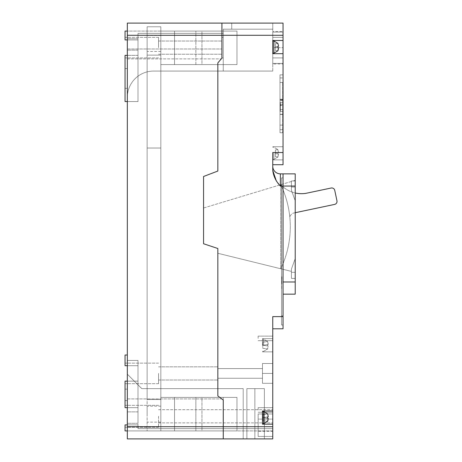 <?xml version="1.0" encoding="UTF-8"?>
<svg xmlns="http://www.w3.org/2000/svg" width="462" height="462" viewBox="0 0 462 462"><rect width="100%" height="100%" fill="white"/><g stroke="black" fill="none" stroke-linecap="round" stroke-linejoin="round"><path stroke-width="0.35" stroke-dasharray="2.31 1.73" d="M223.267 397.407L223.267 430.907L195.859 430.907L223.267 430.907L195.859 430.907L195.859 397.407L195.859 430.907L223.267 430.907L223.267 397.407L195.859 397.407L223.267 397.407L195.859 397.407L223.267 397.407L195.859 397.407L223.267 397.407L223.267 430.907L272.759 430.907L272.759 438.9L223.267 438.9L272.759 438.9L272.759 428.621L223.267 428.621L272.759 428.621L272.759 438.9L223.267 438.9L272.759 438.9L223.267 438.9L223.267 400.017L223.267 438.9L223.267 400.017L223.267 438.9L223.267 400.017L223.267 438.9L243.214 438.9L223.267 438.9L223.267 428.621L223.267 438.9L223.267 428.621L223.267 438.9L243.214 438.9L223.267 438.9L223.267 428.621L223.267 438.9L223.267 430.907L127.333 430.907L223.267 430.907L127.333 430.907L127.333 424.907L127.333 427.252L127.333 424.907L125.046 424.907L127.333 424.907L127.333 430.907L125.046 430.907L125.046 424.907L125.046 427.252L125.046 424.907L127.333 424.907L127.333 430.907L125.046 430.907L125.046 424.907L125.046 430.907L223.267 430.907L223.267 438.9L223.267 428.621L223.267 438.9L243.214 438.9L127.333 438.9L223.267 438.9L127.333 438.9L223.267 438.9L127.333 438.9L223.267 438.9L127.333 438.9L223.267 438.9L127.333 438.9L223.267 438.9L127.333 438.9L223.267 438.9L127.333 438.9L223.267 438.9L127.333 438.9L223.267 438.9L223.267 428.621L137.994 428.621L223.267 428.621L137.994 428.621L223.267 428.621L137.994 428.621L223.267 428.621L137.994 428.621L223.267 428.621L223.267 438.9L223.267 430.907L223.267 438.9L127.333 438.9L223.267 438.9L127.333 438.9L127.333 424.907L137.994 424.907L127.333 424.907L127.333 438.9L127.333 424.907L137.994 424.907L137.994 407.669L127.333 407.669L127.333 405.324L127.333 407.669L137.994 407.669L137.994 416.285L137.994 407.669L127.333 407.669L127.333 405.324L127.333 407.669L137.994 407.669L137.994 428.621L137.994 424.907L127.333 424.907L127.333 438.9L127.333 360.441L127.333 438.9L127.333 360.441L127.333 365.69L137.994 365.69L137.994 373.417L137.994 365.69L127.333 365.69L127.333 363.144L127.333 365.69L137.994 365.69L127.333 365.69L127.333 360.441L127.333 438.9L127.333 23.1L127.333 97.338L127.333 23.1L221.91 23.1L221.91 33.38L137.994 33.38L221.91 33.38L137.994 33.38L221.91 33.38L137.994 33.38L221.91 33.38L137.994 33.38L137.994 101.559L137.994 33.38L137.994 101.559L137.994 33.38L137.994 47.632L137.994 39.905L127.333 39.905L137.994 39.905L137.994 47.632L137.994 39.905L127.333 39.905L127.333 37.353L127.333 39.905L137.994 39.905L137.994 33.38L137.994 39.905L137.994 33.38L221.91 33.38L221.91 23.1L221.91 58.154L217.833 62.913L217.833 171.05L203.563 176.484L203.563 243.745L217.833 248.504L217.833 395.94L223.267 400.017L223.267 438.9L223.267 400.017L223.267 438.9L223.267 400.017L223.267 438.9L223.267 400.017L217.833 395.94L223.267 400.017L217.833 395.94L217.833 388.646L217.833 395.94L223.267 400.017L217.833 395.94L217.833 388.646L217.833 395.94L221.818 398.925L217.833 395.94L217.833 248.504L203.563 243.745L203.563 176.484L217.833 171.05L217.833 62.913L221.91 58.154L221.91 23.1L221.91 33.38L223.267 33.38L223.267 29.193L272.759 29.193L272.759 23.1L272.759 29.193L223.267 29.193L223.267 33.38L223.267 29.193L272.759 29.193L272.759 23.1L272.759 29.193L223.267 29.193L223.267 31.093L223.267 29.193L272.759 29.193L272.759 23.1L272.759 29.193L223.267 29.193L223.267 33.38L223.267 29.193L272.759 29.193L272.759 23.1L272.759 29.193L223.267 29.193L223.267 33.38L223.267 29.193L272.759 29.193L272.759 23.1L272.759 29.193L223.267 29.193L223.267 31.093L223.267 29.193L272.759 29.193L272.759 23.1L272.759 29.193L223.267 29.193L223.267 33.38L221.91 33.38L223.267 33.38L221.91 33.38L223.267 33.38L221.91 33.38L223.267 33.38L221.91 33.38L221.91 23.1L221.91 58.154L217.833 62.913L217.833 71.067L217.833 62.913L221.91 58.154L221.91 23.1L283.039 23.1L283.039 53.679L272.759 53.679L283.039 53.679L283.039 152.535L272.759 152.535L272.759 170.438M158.547 47.632L158.547 37.353L158.547 47.632M127.333 39.905L127.333 101.559L127.333 23.1L127.333 101.559L127.333 23.1L127.333 58.888L127.333 23.1L127.333 39.905L127.333 23.1L272.759 23.1L221.91 23.1L272.759 23.1L221.91 23.1L272.759 23.1L221.91 23.1L272.759 23.1L221.91 23.1L272.759 23.1L221.91 23.1L272.759 23.1L221.91 23.1L231.733 23.1L221.91 23.1L221.91 31.093L223.267 31.093L195.859 31.093L223.267 31.093L195.859 31.093L223.267 31.093L195.859 31.093L223.267 31.093L221.91 31.093L223.267 31.093L221.91 31.093L221.91 23.1L221.91 58.154L217.833 62.913L217.833 71.067L217.833 62.913L221.91 58.154L221.91 48.989L221.91 58.154L217.833 62.913L217.833 71.067L217.833 62.913L221.91 58.154L221.91 23.1L221.91 58.154L221.91 23.1L221.91 58.154L217.833 62.913L221.91 58.154L221.91 23.1L127.333 23.1L127.333 39.905L127.333 23.1L127.333 31.093L221.91 31.093L127.333 31.093L127.333 23.1L221.91 23.1L127.333 23.1L221.91 23.1L127.333 23.1L221.91 23.1L127.333 23.1L127.333 31.093L221.91 31.093L127.333 31.093L127.333 39.905L127.333 31.093L127.333 39.905L125.046 39.905L125.046 37.353L125.046 39.905L127.333 39.905L125.046 39.905L125.046 31.093L127.333 31.093L125.046 31.093L125.046 39.905L125.046 31.093L127.333 31.093M158.547 416.285L158.547 427.252L158.547 416.285M158.547 373.417L158.547 383.697L158.547 373.417M137.994 365.69L137.994 373.417L137.994 360.441L137.994 365.69L137.994 360.441L127.333 360.441L137.994 360.441L137.994 365.69M127.333 44.421L127.333 38.71L127.333 44.421M137.994 44.421L137.994 38.71L137.994 44.421M127.333 417.579L127.333 423.29L127.333 417.579M137.994 417.579L137.994 423.29L137.994 417.579M217.833 373.417L217.833 380.012L217.833 373.417M221.91 47.632L221.91 37.353L221.91 47.632M223.267 416.285L223.267 409.69L223.267 416.285M127.333 97.338L127.333 48.989L127.333 97.338A26.27 26.27 0 0 1 153.598 71.067L223.267 71.067L217.833 71.067L217.833 62.913L217.833 71.067L223.267 71.067L223.267 29.193L231.733 29.193L231.733 23.1L231.733 29.193L223.267 29.193L223.267 71.067L217.833 71.067L223.267 71.067L217.833 71.067L217.833 62.913L221.91 58.154L217.833 62.913L217.833 71.067L217.833 62.913L221.91 58.154L221.91 23.1L127.333 23.1L221.91 23.1L127.333 23.1L221.91 23.1L127.333 23.1L221.91 23.1L127.333 23.1L221.91 23.1L127.333 23.1L221.91 23.1L221.91 58.154L217.833 62.913L217.833 71.067L153.598 71.067A26.27 26.27 0 0 0 127.333 97.338A26.27 26.27 0 0 1 153.598 71.067L217.833 71.067L153.598 71.067A26.27 26.27 0 0 0 127.333 97.338A26.27 26.27 0 0 1 153.598 71.067L217.833 71.067L153.598 71.067A26.27 26.27 0 0 0 127.333 97.338M137.994 55.359L127.333 55.359L137.994 55.359L127.333 55.359L137.994 55.359L137.994 47.632L137.994 55.359M137.994 101.559L127.333 101.559L127.333 55.359L127.333 101.559L127.333 55.359L127.333 101.559L137.994 101.559M137.994 381.15L137.994 407.669L137.994 381.15L127.333 381.15L137.994 381.15L127.333 381.15L127.333 407.669L127.333 381.15L127.333 407.669L127.333 381.15L137.994 381.15L137.994 407.669L137.994 381.15M127.333 398.925L221.818 398.925L127.333 398.925M141.799 388.646L217.833 388.646L217.833 395.94L217.833 388.646L243.214 388.646L243.214 438.9L243.214 388.646L217.833 388.646L217.833 395.94L223.267 400.017L217.833 395.94L217.833 388.646L243.214 388.646L243.214 438.9L243.214 388.646L217.833 388.646L217.833 395.94L223.267 400.017L217.833 395.94L217.833 388.646L243.214 388.646L243.214 438.9L243.214 388.646L141.799 388.646L127.333 374.18L141.799 388.646L217.833 388.646L141.799 388.646L127.333 374.18L141.799 388.646L217.833 388.646L141.799 388.646L127.333 374.18L141.799 388.646M137.994 360.441L137.994 416.285L137.994 360.441L127.333 360.441L137.994 360.441L127.333 360.441L137.994 360.441L137.994 416.285L137.994 360.441L127.333 360.441L137.994 360.441M127.333 48.989L221.91 48.989L127.333 48.989M127.333 58.888L221.281 58.888L127.333 58.888M127.333 381.15L125.046 381.15L125.046 407.669L125.046 405.324L125.046 407.669L127.333 407.669L127.333 381.15L127.333 407.669L127.333 381.15L127.333 407.669L127.333 405.324L127.333 407.669L125.046 407.669L125.046 381.15L127.333 381.15L125.046 381.15L125.046 407.669L127.333 407.669M125.046 389.143L125.046 400.566L125.046 389.143L127.333 389.143L127.333 400.566L127.333 389.143L127.333 400.566L127.333 389.143L125.046 389.143L125.046 400.566L127.333 400.566L125.046 400.566L125.046 389.143L127.333 389.143L125.046 389.143M127.333 355.03L125.046 355.03L125.046 365.69L125.046 363.144L125.046 365.69L127.333 365.69L127.333 355.03L127.333 365.69L127.333 355.03L127.333 365.69L125.046 365.69L125.046 355.03L127.333 355.03L125.046 355.03L125.046 365.69L127.333 365.69M127.333 101.559L125.046 101.559L125.046 55.359L127.333 55.359L125.046 55.359L125.046 101.559L127.333 101.559L125.046 101.559L125.046 55.359L125.046 57.912L125.046 55.359L127.333 55.359M125.046 68.561L125.046 88.358L125.046 68.561L127.333 68.561L127.333 88.358L127.333 68.561L127.333 88.358L127.333 68.561L125.046 68.561L125.046 88.358L127.333 88.358L125.046 88.358L125.046 68.561L127.333 68.561L125.046 68.561M125.046 88.358L127.333 88.358L125.046 88.358M127.333 424.907L127.333 430.907M125.046 400.566L127.333 400.566L125.046 400.566M283.039 47.632L283.039 63.993L283.039 31.514L283.039 63.993L283.039 47.632L283.039 57.912L283.039 47.632L272.759 47.632L272.759 37.353L272.759 63.415L272.759 32.092L272.759 63.993L272.759 31.514L272.759 63.993L272.759 31.514L272.759 57.912L272.759 47.632L272.759 57.912L272.759 47.632L283.039 47.632M272.759 338.398L272.759 336.111L272.759 338.398M258.142 338.398L258.142 336.111L258.142 338.398M272.759 409.967L272.759 407.68L272.759 409.967M258.142 409.967L258.142 407.68L258.142 409.967M283.039 40.489L272.759 40.489L283.039 40.489L272.759 40.489L272.759 53.679L272.759 40.489L272.759 53.679L283.039 53.679M283.039 153.297L283.039 159.892L283.039 153.297M272.759 153.297L272.759 159.892L272.759 153.297M272.759 345.247L272.759 338.652L272.759 345.247M262.48 345.247L262.48 338.652L262.48 345.247M272.759 410.989L262.48 410.989L272.759 410.989L262.48 410.989L262.48 424.174L262.48 410.989L262.48 424.174L272.759 424.174L272.759 316.62L272.759 328.8L272.759 316.62L283.039 316.62L283.039 173.856L283.039 281.976L283.039 173.856L280.37 173.856L280.37 186.042L276.057 180.163M262.48 373.417L262.48 363.519L262.48 383.316L262.48 373.417L272.759 373.417L272.759 363.519L272.759 383.316L272.759 363.519L272.759 373.417L262.48 373.417L262.48 363.519L272.759 363.519L262.48 363.519L262.48 383.316L272.759 383.316L262.48 383.316L262.48 373.417L272.759 373.417L262.48 373.417M272.759 416.285L272.759 409.69L272.759 416.285M223.267 47.632L223.267 37.353L223.267 47.632M272.759 424.174L262.48 424.174L272.759 424.174L272.759 438.9L272.759 428.621L272.759 438.9L272.759 428.621L272.759 438.9L272.759 430.907L223.267 430.907M246.87 438.9L264.385 438.9L246.87 438.9L264.385 438.9L246.87 438.9L264.385 438.9L246.87 438.9L246.87 388.646L246.87 438.9L246.87 388.646L264.385 388.646L246.87 388.646L246.87 438.9L246.87 388.646L264.385 388.646L264.385 438.9L264.385 388.646L264.385 438.9L264.385 388.646L254.868 388.646L254.868 438.9L254.868 388.646L246.87 388.646L246.87 438.9M223.267 438.9L272.759 438.9L272.759 428.621L272.759 438.9L223.267 438.9L272.759 438.9L223.267 438.9L272.759 438.9L223.267 438.9L272.759 438.9L223.267 438.9L223.267 400.017L217.833 395.94L223.267 400.017L223.267 438.9M223.267 428.621L272.759 428.621L223.267 428.621M203.563 243.745L203.563 207.992L291.412 181.479L291.412 190.292L291.412 181.479L203.563 207.992L203.563 243.745L217.833 248.504L217.833 253.274L291.412 271.385L217.833 253.274L217.833 248.504L203.563 243.745M295.218 200.751L291.412 190.292L295.218 200.751L295.218 258.616L291.412 269.075L295.218 258.616L295.218 272.32L295.218 258.616L291.412 269.075L291.412 272.32L291.412 269.075L295.218 258.616L295.218 200.751L291.412 190.292L291.412 180.954L295.218 180.954L295.218 200.751L295.218 180.33L295.218 180.954L291.412 180.954L291.412 190.292L295.218 200.751M272.759 71.067L223.267 71.067L223.267 29.193L231.733 29.193L231.733 23.1L231.733 29.193L223.267 29.193L223.267 71.067L223.267 29.193L231.733 29.193L231.733 23.1L231.733 29.193L223.267 29.193L223.267 71.067L223.267 29.193L223.267 71.067L272.759 71.067L272.759 29.193L272.759 71.067M283.039 324.994L283.039 177.893L283.039 324.994L283.039 177.893L283.039 324.994L281.514 324.994L283.039 324.994L281.514 324.994L281.514 177.893L281.514 324.994L281.514 177.893L283.039 177.893L281.514 177.893L283.039 177.893L281.514 177.893L281.514 324.994L283.039 324.994M283.039 294.155L283.039 281.976L283.039 294.155L295.218 294.155L295.218 173.856L283.039 173.856M272.759 328.8L283.039 328.8L283.039 316.62M272.759 431.289L272.759 413.964L272.759 436.428L272.759 431.289L258.142 431.289L258.142 436.428L258.142 413.964L258.142 431.289L272.759 431.289M272.759 419.103L272.759 413.964L272.759 419.103L258.142 419.103L258.142 413.964L258.142 419.103L272.759 419.103M262.48 383.316L272.759 383.316L262.48 383.316M262.48 363.519L272.759 363.519L262.48 363.519M283.039 82.49L283.039 132.744L283.039 77.922L283.039 82.49L279.995 82.49L279.995 74.873L283.039 74.873L279.995 74.873L279.995 125.127L279.995 74.873L283.039 74.873L279.995 74.873L279.995 132.744L283.039 132.744L279.995 132.744L279.995 77.922L279.995 132.744L283.039 132.744L279.995 132.744L279.995 74.873L279.995 125.127L279.995 82.49L283.039 82.49M283.039 63.993L283.039 63.415L283.039 63.993L272.759 63.993M272.759 164.72L283.039 164.72L283.039 152.535M272.759 31.514L272.759 32.092L272.759 31.514L283.039 31.514M295.218 278.413L295.218 272.32L295.218 278.413L291.412 278.413L291.412 272.32L291.412 278.413L295.218 278.413M293.151 180.954L295.218 180.954L293.151 180.954L295.218 180.33L293.151 180.954M272.759 32.092L283.039 32.092L272.759 32.092M272.759 63.415L283.039 63.415L272.759 63.415M272.759 29.193L223.267 29.193L272.759 29.193M264.385 388.646L264.385 438.9L264.385 388.646L246.87 388.646L254.868 388.646L254.868 438.9L254.868 388.646L264.385 388.646M279.995 129.695L283.039 129.695L279.995 129.695M279.995 77.922L283.039 77.922L279.995 77.922M279.995 106.855L279.995 99.238L279.995 106.855M282.657 106.855L282.657 99.238L282.657 106.855M282.657 82.49L282.657 132.744L282.657 82.49L279.995 82.49L282.657 82.49M282.657 105.486L282.657 100L282.657 105.486L279.995 105.486L279.995 100L279.995 105.486L282.657 105.486M279.995 132.744L279.995 125.127L279.995 132.744L282.657 132.744L279.995 132.744M282.657 74.873L279.995 74.873L282.657 74.873M282.657 100L279.995 100L282.657 100M282.657 114.847L282.808 119.415L282.657 114.847M282.657 116.794L282.808 113.098L282.657 116.794M282.657 110.372L282.808 108.963L282.657 110.372M282.657 102.61L282.808 104.747L282.657 102.61M282.657 96.466L282.808 100.612L282.657 96.466M282.808 113.098L282.808 117.244L282.808 113.098M282.808 108.963L282.808 111.099L282.808 108.963M282.808 104.019L282.808 102.61L282.808 104.019M282.808 100.162L282.808 96.466L282.808 100.162M279.995 105.024L279.995 100.456L279.995 105.024L282.657 105.024L282.657 100.456L279.995 100.456L282.657 100.456L282.657 105.024L279.995 105.024M282.657 109.511L282.657 102.35L282.657 111.359L282.657 102.35L282.657 111.359L282.657 102.35L282.657 109.511L280.37 109.511L280.37 111.359L282.657 111.359L280.37 111.359L280.37 102.35L280.37 111.359L280.37 104.198L282.657 104.198L280.37 104.198L280.37 102.35L282.657 102.35L280.37 102.35L280.37 109.511L282.657 109.511L280.37 109.511L280.37 111.359L282.657 111.359M280.37 111.359L280.37 109.511M280.37 102.35L282.657 102.35M280.37 104.198L282.657 104.198M277.905 153.297L277.87 153.979L277.87 152.622L277.87 153.979L278.471 154.06L277.87 153.979L277.87 152.622L278.471 152.535L278.471 151.981L278.471 152.535L278.471 151.981L278.471 152.535L277.87 152.622L277.905 153.297M278.471 154.62L277.87 157.022L278.471 154.62L278.471 154.06L278.471 154.62L278.471 154.06L277.87 153.979L278.471 154.06L277.87 157.022L278.471 154.62M277.87 149.578L278.471 152.535L277.87 149.578L275.421 149.919L275.421 152.968L278.471 152.535L275.421 152.968L278.471 152.535L275.421 152.968L275.421 149.919L277.87 149.578L275.421 149.919L275.421 153.632L275.421 152.968L275.421 153.632L278.471 154.06L275.421 153.632L275.421 156.676L275.421 153.632L275.421 156.676L277.87 157.022L275.421 156.676L277.87 157.022L275.421 156.676L275.421 153.632L278.471 154.06L275.421 153.632L277.87 153.979L275.421 153.632L275.421 152.968L278.471 152.535L275.421 152.968L275.421 149.919L277.87 149.578M278.326 49.642L278.471 47.846L275.421 47.419L275.421 46.749L275.421 50.462L275.421 47.419L277.87 47.759L277.905 47.084L277.87 47.759L278.471 47.846L277.87 47.759L277.87 46.408L277.905 47.084L277.87 46.408L278.471 46.321L278.471 45.767L278.471 46.321L278.471 45.767L278.471 46.321L277.87 46.408L278.471 46.321L277.87 43.359L278.471 46.321L275.421 46.749L275.421 50.462L277.87 50.808L278.471 48.4L277.87 50.808L275.421 50.462L275.421 47.419L278.471 47.846L278.471 48.4L278.471 47.846L275.421 47.419L275.421 46.749L277.87 46.408L275.421 46.749L275.421 43.705L275.421 46.749L278.471 46.321L275.421 46.749L277.87 46.408L275.421 46.749L275.421 43.705L277.87 43.359L275.421 43.705L275.421 46.749L278.471 46.321M272.759 47.084L272.759 53.176L272.759 47.084M278.471 47.846L275.421 47.419L278.471 47.846L278.471 48.4M278.471 45.767L277.87 43.359L275.421 43.705L277.87 43.359M275.421 50.462L277.87 50.808L275.421 50.462M268.191 416.822L262.774 417.579L267.59 416.903L262.774 417.579L262.774 414.535L267.59 413.86L262.774 414.535L262.774 420.628L267.59 421.304L262.774 420.628L262.774 417.579L267.59 418.26L267.625 417.579L267.59 418.26L268.191 418.341L267.59 418.26L267.59 416.903L267.625 417.579L267.59 416.903L268.191 416.822L268.191 416.262L268.191 416.822L268.191 416.262L268.191 416.822L267.59 416.903L268.191 416.822L267.59 413.86L268.191 416.822L262.774 417.579L268.191 418.341L267.59 421.304L268.191 418.341L262.774 417.579L268.191 416.822L262.774 417.579L268.191 418.341L268.047 420.143M262.48 417.579L262.48 423.671L262.48 417.579M267.59 345.923L267.625 345.247L267.59 345.923L268.191 346.009L267.59 345.923L267.59 344.571L267.59 345.923L268.191 346.009L267.59 348.972L268.191 346.009L262.774 345.247L268.191 346.009L267.59 348.972L268.191 346.009L262.774 345.247L268.191 344.485L268.191 343.93L268.191 344.485L268.191 343.93L268.191 344.485L267.59 344.571L267.625 345.247L267.59 344.571L268.191 344.485L268.191 343.93L267.59 341.528L268.191 344.485L268.191 343.93L268.191 344.485L262.774 345.247L268.191 344.485L262.774 345.247L267.59 345.923L262.774 345.247L268.191 344.485L262.774 345.247L267.59 345.923M267.59 341.528L268.191 343.93L267.59 341.528L262.774 342.203L262.774 348.296L267.59 348.972L262.774 348.296L262.774 342.203L267.59 341.528M262.774 348.296L267.59 348.972L262.774 348.296M267.59 421.304L262.774 420.628L267.59 421.304M267.59 413.86L262.774 414.535L267.59 413.86L268.191 416.262M262.774 417.579L268.191 418.341L262.774 417.579M295.218 212.705L293.347 213.097A6.497 6.497 0 0 0 289.79 216.915A97.459 97.459 0 0 0 280.752 184.696A97.459 97.459 0 0 1 280.752 268.763A97.459 97.459 0 0 0 280.752 184.696L280.752 268.763L280.752 184.696A28.482 28.482 0 0 0 305.792 193.359L331.15 188.022A3.043 3.043 0 0 1 334.754 190.373L336.954 200.803A3.043 3.043 0 0 1 334.598 204.412L293.347 213.097A6.497 6.497 0 0 0 289.79 216.915A97.459 97.459 0 0 0 280.752 184.696A28.482 28.482 0 0 0 295.218 192.977M147.13 414.154L147.13 406.162L147.13 414.154M160.834 414.154L160.834 406.162L160.834 414.154M147.13 43.503L147.13 51.501L147.13 43.503M160.834 43.503L160.834 51.501L160.834 43.503M160.834 430.907L147.13 430.907L147.13 55.128L147.13 430.907L160.834 430.907L160.834 399.538L147.13 399.538L147.13 26.756L147.13 399.538L160.834 399.538L160.834 430.907L147.13 430.907L160.834 430.907L160.834 399.538L147.13 399.538L160.834 399.538L160.834 148.019L147.13 148.019L147.13 26.756L147.13 148.019L160.834 148.019L160.834 399.538L147.13 399.538L160.834 399.538L160.834 430.907L147.13 430.907L160.834 430.907L160.834 399.538L147.13 399.538L160.834 399.538L160.834 148.019L147.13 148.019L160.834 148.019L160.834 55.128L147.13 55.128L147.13 26.756L147.13 55.128L160.834 55.128L160.834 148.019L147.13 148.019L160.834 148.019L160.834 399.538L147.13 399.538L160.834 399.538L160.834 430.907L236.971 430.907L160.834 430.907L236.971 430.907L160.834 430.907L236.971 430.907L160.834 430.907L160.834 397.407L236.971 397.407L236.971 430.907L236.971 397.407L160.834 397.407L160.834 430.907L160.834 397.407L236.971 397.407L236.971 430.907L236.971 397.407L160.834 397.407L160.834 430.907L160.834 397.407L236.971 397.407L236.971 430.907L236.971 397.407L160.834 397.407L160.834 430.907M160.834 26.756L147.13 26.756L160.834 26.756L160.834 55.128L147.13 55.128L160.834 55.128L160.834 26.756L147.13 26.756L160.834 26.756L160.834 55.128L147.13 55.128L160.834 55.128L160.834 148.019L147.13 148.019L160.834 148.019L160.834 55.128L147.13 55.128L160.834 55.128L160.834 26.756L147.13 26.756L160.834 26.756L160.834 55.128L147.13 55.128L160.834 55.128L160.834 148.019L147.13 148.019L160.834 148.019L160.834 399.538L147.13 399.538L160.834 399.538L160.834 148.019L147.13 148.019L160.834 148.019L160.834 55.128L147.13 55.128L160.834 55.128L160.834 26.756M201.952 397.407L174.538 397.407L201.952 397.407L201.952 430.907L174.538 430.907L201.952 430.907L174.538 430.907L201.952 430.907L174.538 430.907L201.952 430.907L201.952 397.407L174.538 397.407L174.538 430.907L174.538 397.407L201.952 397.407L174.538 397.407L201.952 397.407L201.952 430.907M174.538 397.407L174.538 430.907M195.859 397.407L195.859 430.907M223.267 64.593L195.859 64.593L223.267 64.593L223.267 31.093L223.267 64.593L195.859 64.593L195.859 31.093L195.859 64.593L223.267 64.593L195.859 64.593L223.267 64.593L223.267 31.093M201.952 64.593L174.538 64.593L201.952 64.593L201.952 31.093L174.538 31.093L201.952 31.093L174.538 31.093L201.952 31.093L174.538 31.093L201.952 31.093L201.952 64.593L174.538 64.593L174.538 31.093L174.538 64.593L201.952 64.593L174.538 64.593L201.952 64.593L201.952 31.093M160.834 31.093L236.971 31.093L160.834 31.093L236.971 31.093L160.834 31.093L236.971 31.093L160.834 31.093L160.834 64.593L236.971 64.593L236.971 31.093L236.971 64.593L160.834 64.593L160.834 31.093L160.834 64.593L236.971 64.593L236.971 31.093L236.971 64.593L160.834 64.593L160.834 31.093L160.834 64.593L236.971 64.593L236.971 31.093L236.971 64.593L160.834 64.593L160.834 31.093M174.538 64.593L174.538 31.093M195.859 64.593L195.859 31.093M281.514 273.602L281.67 289.206L281.514 273.602M281.82 283.108L281.82 276.536L281.67 283.108M281.82 283.795L281.67 281.341L281.82 283.795M127.333 35.285L283.039 35.285M127.333 426.715L272.759 426.715M295.218 186.042L280.37 186.042M295.218 281.976L283.039 281.976M291.412 187.046L295.218 187.046L291.412 187.046M291.412 272.32L295.218 272.32L291.412 272.32M281.514 187.029L283.039 187.029L281.514 187.029M281.514 315.858L283.039 315.858L281.514 315.858M279.995 125.127L283.039 125.127L279.995 125.127M273.902 153.297L273.902 159.39L273.902 153.297M272.759 40.991L273.902 40.991L273.902 53.176L273.902 40.991L273.902 53.176L277.905 50.808M262.48 411.492L263.623 411.492L263.623 423.671L263.623 411.492L263.623 423.671L267.625 421.309M263.623 345.247L263.623 339.154L263.623 345.247M158.547 37.353L127.333 37.353L158.547 37.353M158.547 405.324L127.333 405.324L158.547 405.324M158.547 363.144L127.333 363.144L158.547 363.144M137.994 38.71L127.333 38.71L137.994 38.71M137.994 411.873L127.333 411.873L137.994 411.873M158.547 366.828L217.833 366.828L158.547 366.828M158.547 41.037L221.91 41.037L158.547 41.037M158.547 409.69L272.759 409.69L158.547 409.69M158.547 54.227L221.91 54.227L158.547 54.227M158.547 380.012L217.833 380.012L158.547 380.012M158.547 422.88L272.759 422.88L158.547 422.88M137.994 423.29L127.333 423.29L137.994 423.29M137.994 50.127L127.333 50.127L137.994 50.127M158.547 427.252L127.333 427.252L158.547 427.252M158.547 383.697L127.333 383.697L158.547 383.697M158.547 57.912L127.333 57.912L158.547 57.912M125.046 405.324L127.333 405.324L125.046 405.324M125.046 383.697L127.333 383.697L125.046 383.697M125.046 363.144L127.333 363.144L125.046 363.144M125.046 427.252L127.333 427.252L125.046 427.252M125.046 37.353L127.333 37.353L125.046 37.353M125.046 57.912L127.333 57.912L125.046 57.912M272.759 37.353L283.039 37.353L272.759 37.353M258.142 336.111L272.759 336.111L258.142 336.111M258.142 407.68L272.759 407.68L258.142 407.68M272.759 146.708L283.039 146.708L272.759 146.708M262.48 338.652L272.759 338.652L262.48 338.652M217.833 368.584L262.48 368.584L217.833 368.584M221.91 37.353L223.267 37.353L221.91 37.353M221.91 57.912L223.267 57.912L221.91 57.912M217.833 378.257L262.48 378.257L217.833 378.257M262.48 351.842L272.759 351.842L262.48 351.842M272.759 159.892L283.039 159.892L272.759 159.892M258.142 436.428L272.759 436.428L258.142 436.428M258.142 413.964L272.759 413.964L258.142 413.964M258.142 412.248L272.759 412.248L258.142 412.248M258.142 340.679L272.759 340.679L258.142 340.679M272.759 57.912L283.039 57.912L272.759 57.912M282.657 99.238L279.995 99.238M282.657 114.466L279.995 114.466M282.657 114.276L279.995 114.276M282.657 99.428L279.995 99.428M273.902 159.39L277.905 157.028L273.902 159.39L272.759 159.39L273.902 159.39M273.902 147.211L272.759 147.211L273.902 147.211L277.905 149.572L273.902 147.211M273.902 53.176L272.759 53.176M273.902 40.991L277.905 43.359M263.623 423.671L262.48 423.671M263.623 411.492L267.625 413.854M263.623 351.339L267.625 348.977L263.623 351.339L262.48 351.339L263.623 351.339M263.623 339.154L262.48 339.154L263.623 339.154L267.625 341.522L263.623 339.154M160.834 406.162L147.13 406.162M160.834 35.51L147.13 35.51M160.834 51.501L147.13 51.501M160.834 422.147L147.13 422.147"/><path stroke-width="0.69" d="M127.333 35.285L283.039 35.285L283.039 23.1L221.91 23.1L221.91 58.154L221.91 23.1L127.333 23.1L127.333 438.9L272.759 438.9L272.759 410.989L262.48 410.989L262.48 424.174L272.759 424.174M127.333 426.715L223.267 426.715L223.267 438.9L223.267 400.017L223.267 426.715L272.759 426.715M217.833 395.94L223.267 400.017L217.833 395.94L217.833 248.504L217.833 395.94M203.563 243.745L217.833 248.504L203.563 243.745L203.563 176.484L217.833 171.05L203.563 176.484L203.563 243.745M217.833 62.913L217.833 171.05L217.833 62.913L221.91 58.154L217.833 62.913M127.333 101.559L125.046 101.559L125.046 55.359L127.333 55.359M127.333 31.093L125.046 31.093L125.046 39.905L127.333 39.905M127.333 430.907L125.046 430.907L125.046 424.907L127.333 424.907M127.333 355.03L125.046 355.03L125.046 365.69L127.333 365.69M127.333 407.669L125.046 407.669L125.046 381.15L127.333 381.15M283.039 294.155L295.218 294.155L295.218 173.856L283.039 173.856L283.039 186.042L280.37 186.042C276.074 181.606 273.539 176.403 272.759 170.438L276.057 180.163M295.218 186.042L283.039 186.042L283.039 316.62L272.759 316.62L272.759 410.989M283.039 35.285L283.039 40.489L272.759 40.489L272.759 53.679L283.039 53.679L283.039 152.535L272.759 152.535L272.759 170.438M283.039 316.62L283.039 328.8L272.759 328.8M283.039 53.679L283.039 40.489M283.039 152.535L283.039 164.72L272.759 164.72M283.039 173.856L280.37 173.856L280.37 186.042M272.759 166.245A7.611 7.611 0 0 0 280.37 173.856A7.611 7.611 0 0 1 272.759 166.245A7.611 7.611 0 0 0 280.37 173.856M278.471 46.321L278.471 45.767L278.471 46.321L277.87 46.408L277.87 47.759L278.471 47.846L277.87 50.808M277.876 50.803L278.326 49.642M278.471 48.4L278.471 47.846M277.87 43.359L278.471 45.767M268.191 416.822L268.191 416.262L268.191 416.822L267.59 416.903L267.59 418.26L268.191 418.341L267.59 421.304M267.596 421.292L268.047 420.143M267.59 413.86L268.191 416.262M295.218 192.977A28.482 28.482 0 0 0 305.792 193.359L331.15 188.022A3.043 3.043 0 0 1 334.754 190.373L336.954 200.803A3.043 3.043 0 0 1 334.598 204.412L295.218 212.705M295.218 281.976L283.039 281.976M277.905 50.808L273.902 53.176L273.902 40.991L272.759 40.991M267.625 421.309L263.623 423.671L263.623 411.492L262.48 411.492M273.902 53.176L272.759 53.176M277.905 43.359L273.902 40.991M263.623 423.671L262.48 423.671M267.625 413.854L263.623 411.492"/></g></svg>
